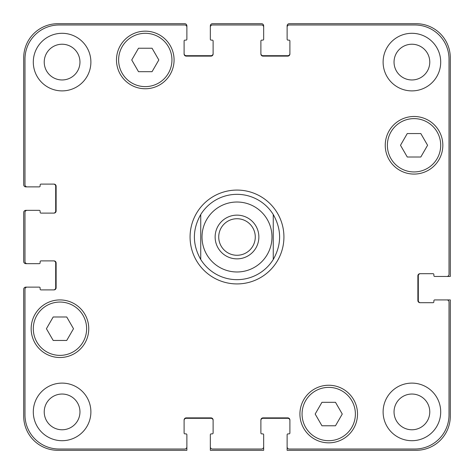 <?xml version="1.0" encoding="UTF-8"?>
<svg xmlns="http://www.w3.org/2000/svg" width="474" height="474" viewBox="0 0 474 474"><rect width="100%" height="100%" fill="white"/><g stroke="black" fill="none" stroke-linecap="round" stroke-linejoin="round"><path stroke-width="0.71" d="M237 279.66A42.66 42.66 0 0 1 200.739 259.474C192.278 244.489 192.278 229.511 200.739 214.526L200.739 259.474L200.739 214.526A42.66 42.66 0 0 1 273.261 214.526L273.261 259.474L273.261 214.526C281.722 229.511 281.722 244.489 273.261 259.474A42.66 42.66 0 0 1 237 279.66A42.66 42.66 0 0 0 273.261 259.474M218.727 237A18.273 18.273 0 0 0 237 255.273A18.273 18.273 0 0 0 255.273 237A18.273 18.273 0 0 0 237 218.727A18.273 18.273 0 0 0 218.727 237M258.863 237A21.863 21.863 0 0 1 226.068 255.936A21.863 21.863 0 0 1 226.068 218.064A21.863 21.863 0 0 1 258.863 237M273.261 214.526A42.66 42.66 0 0 0 200.739 214.526A42.66 42.66 0 0 1 273.261 214.526M237 283.926A46.926 46.926 0 0 1 196.36 213.537A46.926 46.926 0 0 1 277.64 213.537A46.926 46.926 0 0 1 237 283.926M335.491 402.308L342.264 414.039L335.491 425.771L321.947 425.771L315.174 414.039L321.947 402.308L335.491 402.308M66.733 316.988L73.506 328.719L66.733 340.451L53.189 340.451L46.416 328.719L53.189 316.988L66.733 316.988M152.053 48.23L158.826 59.961L152.053 71.693L138.509 71.693L131.736 59.961L138.509 48.23L152.053 48.23M420.811 133.55L427.584 145.281L420.811 157.013L407.267 157.013L400.494 145.281L407.267 133.55L420.811 133.55M86.623 328.719A26.663 26.663 0 0 0 46.63 305.629A26.663 26.663 0 0 0 46.63 351.809A26.663 26.663 0 0 0 86.623 328.719M88.757 328.719A28.796 28.796 0 0 1 45.563 353.657A28.796 28.796 0 0 1 45.563 303.781A28.796 28.796 0 0 1 88.757 328.719M355.382 414.039A26.663 26.663 0 0 0 315.388 390.949A26.663 26.663 0 0 0 315.388 437.129A26.663 26.663 0 0 0 355.382 414.039M357.514 414.039A28.796 28.796 0 0 1 314.321 438.977A28.796 28.796 0 0 1 314.321 389.101A28.796 28.796 0 0 1 357.514 414.039M440.702 145.281A26.663 26.663 0 0 0 400.708 122.191A26.663 26.663 0 0 0 400.708 168.371A26.663 26.663 0 0 0 440.702 145.281M442.834 145.281A28.796 28.796 0 0 1 399.641 170.219A28.796 28.796 0 0 1 399.641 120.343A28.796 28.796 0 0 1 442.834 145.281M171.944 59.961A26.663 26.663 0 0 0 131.95 36.871A26.663 26.663 0 0 0 131.95 83.051A26.663 26.663 0 0 0 171.944 59.961M174.077 59.961A28.796 28.796 0 0 1 130.883 84.899A28.796 28.796 0 0 1 130.883 35.023A28.796 28.796 0 0 1 174.077 59.961M449.02 59.108A34.128 34.128 0 0 0 414.892 24.98L289.259 24.98A2.133 2.133 0 0 0 287.126 27.113L287.126 39.271A0.853 0.853 0 0 0 287.979 40.124L289.045 40.124A0.853 0.853 0 0 1 289.898 40.977L289.898 53.989A2.133 2.133 0 0 1 287.765 56.122L263.023 56.122A2.133 2.133 0 0 1 260.89 53.989L260.89 40.977A0.853 0.853 0 0 1 261.743 40.124L262.809 40.124A0.853 0.853 0 0 0 263.663 39.271L263.663 27.113A2.133 2.133 0 0 0 261.529 24.98L212.471 24.98A2.133 2.133 0 0 0 210.338 27.113L210.338 39.271A0.853 0.853 0 0 0 211.191 40.124L212.257 40.124A0.853 0.853 0 0 1 213.11 40.977L213.11 53.989A2.133 2.133 0 0 1 210.977 56.122L186.235 56.122A2.133 2.133 0 0 1 184.102 53.989L184.102 40.977A0.853 0.853 0 0 1 184.955 40.124L186.021 40.124A0.853 0.853 0 0 0 186.874 39.271L186.874 27.113A2.133 2.133 0 0 0 184.742 24.98L59.108 24.98A34.128 34.128 0 0 0 24.98 59.108L24.98 184.742A2.133 2.133 0 0 0 27.113 186.874L39.271 186.874A0.853 0.853 0 0 0 40.124 186.021L40.124 184.955A0.853 0.853 0 0 1 40.977 184.102L53.989 184.102A2.133 2.133 0 0 1 56.122 186.235L56.122 210.977A2.133 2.133 0 0 1 53.989 213.11L40.977 213.11A0.853 0.853 0 0 1 40.124 212.257L40.124 211.191A0.853 0.853 0 0 0 39.271 210.338L27.113 210.338A2.133 2.133 0 0 0 24.98 212.471L24.98 261.529A2.133 2.133 0 0 0 27.113 263.663L39.271 263.663A0.853 0.853 0 0 0 40.124 262.809L40.124 261.743A0.853 0.853 0 0 1 40.977 260.89L53.989 260.89A2.133 2.133 0 0 1 56.122 263.023L56.122 287.765A2.133 2.133 0 0 1 53.989 289.898L40.977 289.898A0.853 0.853 0 0 1 40.124 289.045L40.124 287.979A0.853 0.853 0 0 0 39.271 287.126L27.113 287.126A2.133 2.133 0 0 0 24.98 289.259L24.98 414.892A34.128 34.128 0 0 0 59.108 449.02L184.742 449.02A2.133 2.133 0 0 0 186.874 446.887L186.874 434.729A0.853 0.853 0 0 0 186.021 433.876L184.955 433.876A0.853 0.853 0 0 1 184.102 433.023L184.102 420.011A2.133 2.133 0 0 1 186.235 417.878L210.977 417.878A2.133 2.133 0 0 1 213.11 420.011L213.11 433.023A0.853 0.853 0 0 1 212.257 433.876L211.191 433.876A0.853 0.853 0 0 0 210.338 434.729L210.338 446.887A2.133 2.133 0 0 0 212.471 449.02L261.529 449.02A2.133 2.133 0 0 0 263.663 446.887L263.663 434.729A0.853 0.853 0 0 0 262.809 433.876L261.743 433.876A0.853 0.853 0 0 1 260.89 433.023L260.89 420.011A2.133 2.133 0 0 1 263.023 417.878L287.765 417.878A2.133 2.133 0 0 1 289.898 420.011L289.898 433.023A0.853 0.853 0 0 1 289.045 433.876L287.979 433.876A0.853 0.853 0 0 0 287.126 434.729L287.126 446.887A2.133 2.133 0 0 0 289.259 449.02L414.892 449.02A34.128 34.128 0 0 0 449.02 414.892L449.02 302.057A2.133 2.133 0 0 0 446.887 299.923L434.729 299.923A0.853 0.853 0 0 0 433.876 300.777L433.876 301.843A0.853 0.853 0 0 1 433.023 302.696L420.011 302.696A2.133 2.133 0 0 1 417.878 300.563L417.878 275.821A2.133 2.133 0 0 1 420.011 273.688L433.023 273.688A0.853 0.853 0 0 1 433.876 274.541L433.876 275.607A0.853 0.853 0 0 0 434.729 276.461L446.887 276.461A2.133 2.133 0 0 0 449.02 274.327L449.02 59.108M90.89 411.906A28.796 28.796 0 0 1 47.696 436.844A28.796 28.796 0 0 1 47.696 386.968A28.796 28.796 0 0 1 90.89 411.906M90.89 62.094A28.796 28.796 0 0 1 47.696 87.032A28.796 28.796 0 0 1 47.696 37.156A28.796 28.796 0 0 1 90.89 62.094M440.702 411.906A28.796 28.796 0 0 1 397.508 436.844A28.796 28.796 0 0 1 397.508 386.968A28.796 28.796 0 0 1 440.702 411.906M440.702 62.094A28.796 28.796 0 0 1 397.508 87.032A28.796 28.796 0 0 1 397.508 37.156A28.796 28.796 0 0 1 440.702 62.094M44.23 411.906A17.864 17.864 0 0 0 71.029 427.376A17.864 17.864 0 0 0 71.029 396.436A17.864 17.864 0 0 0 44.23 411.906M44.23 62.094A17.864 17.864 0 0 0 71.029 77.564A17.864 17.864 0 0 0 71.029 46.624A17.864 17.864 0 0 0 44.23 62.094M394.042 411.906A17.864 17.864 0 0 0 420.841 427.376A17.864 17.864 0 0 0 420.841 396.436A17.864 17.864 0 0 0 394.042 411.906M394.042 62.094A17.864 17.864 0 0 0 420.841 77.564A17.864 17.864 0 0 0 420.841 46.624A17.864 17.864 0 0 0 394.042 62.094M53.562 213.11A2.133 2.133 0 0 0 55.695 210.977L55.695 186.235A2.133 2.133 0 0 0 53.562 184.102M27.113 186.874L25.833 186.874A2.133 2.133 0 0 1 23.7 184.742L23.7 57.828A34.128 34.128 0 0 1 57.828 23.7L184.742 23.7A2.133 2.133 0 0 1 186.874 25.833L186.874 27.113M184.102 53.562A2.133 2.133 0 0 0 186.235 55.695L210.977 55.695A2.133 2.133 0 0 0 213.11 53.562M210.338 27.113L210.338 25.833A2.133 2.133 0 0 1 212.471 23.7L261.529 23.7A2.133 2.133 0 0 1 263.663 25.833L263.663 27.113M260.89 53.562A2.133 2.133 0 0 0 263.023 55.695L287.765 55.695A2.133 2.133 0 0 0 289.898 53.562M287.126 27.113L287.126 25.833A2.133 2.133 0 0 1 289.259 23.7L416.172 23.7A34.128 34.128 0 0 1 450.3 57.828L450.3 276.461L446.887 276.461M420.438 273.688A2.133 2.133 0 0 0 418.305 275.821L418.305 300.563A2.133 2.133 0 0 0 420.438 302.696M446.887 299.923L450.3 299.923L450.3 416.172A34.128 34.128 0 0 1 416.172 450.3L287.126 450.3L287.126 446.887M289.898 420.438A2.133 2.133 0 0 0 287.765 418.305L263.023 418.305A2.133 2.133 0 0 0 260.89 420.438M263.663 446.887L263.663 450.3L210.338 450.3L210.338 446.887M213.11 420.438A2.133 2.133 0 0 0 210.977 418.305L186.235 418.305A2.133 2.133 0 0 0 184.102 420.438M186.874 446.887L186.874 450.3L57.828 450.3A34.128 34.128 0 0 1 23.7 416.172L23.7 289.259A2.133 2.133 0 0 1 25.833 287.126L27.113 287.126M53.562 289.898A2.133 2.133 0 0 0 55.695 287.765L55.695 263.023A2.133 2.133 0 0 0 53.562 260.89M27.113 263.663L25.833 263.663A2.133 2.133 0 0 1 23.7 261.529L23.7 212.471A2.133 2.133 0 0 1 25.833 210.338L27.113 210.338M237 271.981A34.981 34.981 0 0 0 267.295 219.509A34.981 34.981 0 0 0 206.705 219.509A34.981 34.981 0 0 0 237 271.981"/></g></svg>
